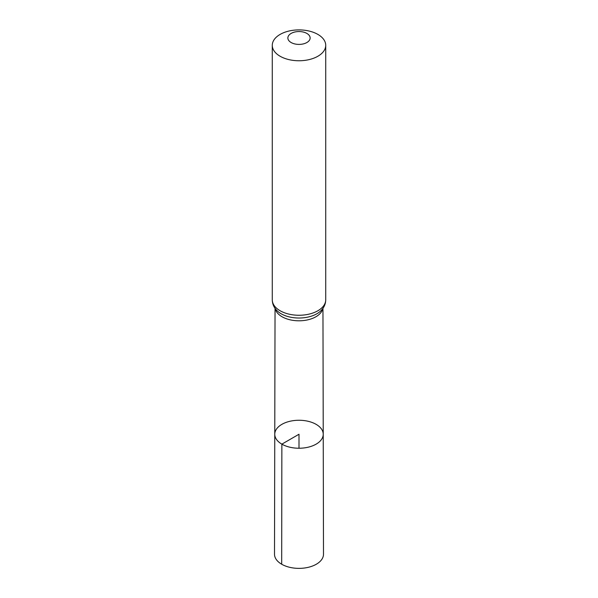 <?xml version="1.0" encoding="UTF-8"?>
<svg xmlns="http://www.w3.org/2000/svg" width="598" height="598" viewBox="0 0 598 598"><rect width="100%" height="100%" fill="white"/><g stroke="black" fill="none" stroke-linecap="round" stroke-linejoin="round"><path stroke-width="0.9" d="M281.867 444.142A24.234 13.993 0 0 0 308.291 447.169A24.234 13.993 0 0 0 323.234 434.23A24.234 13.993 0 0 0 299 420.259A24.234 13.993 0 0 0 274.766 434.23A24.234 13.993 0 0 0 281.867 444.142A24.234 13.993 0 0 0 308.291 447.169A24.234 13.993 0 0 0 323.234 434.23L323.496 554.211A24.496 14.143 0 0 1 308.389 567.293A24.496 14.143 0 0 1 281.68 564.228A24.496 14.143 0 0 1 274.504 554.211L274.766 434.23A24.234 13.993 0 0 0 281.867 444.142M291.129 42.525A11.138 6.429 180 0 1 296.115 31.769A11.138 6.429 180 0 1 309.757 39.647A11.138 6.429 180 0 1 291.129 42.525M280.103 56.242A26.723 15.428 180 0 1 272.277 45.328A26.723 15.428 180 0 1 299 29.9A26.723 15.428 180 0 1 325.723 45.328A26.723 15.428 180 0 1 309.226 59.583A26.723 15.428 180 0 1 280.103 56.242M299 448.238L299 434.245L281.867 444.142L281.68 564.228M322.8 308.546A23.95 13.829 180 0 1 306.894 320.027A23.95 13.829 180 0 1 282.062 316.753A23.95 13.829 180 0 1 275.2 308.546M280.103 310.743A26.723 15.428 180 0 1 272.277 299.83C272.367 303.978 273.951 307.604 277.046 310.698A25.34 14.629 180 0 0 281.082 313.741A25.34 14.629 180 0 0 320.954 310.698C324.049 307.604 325.633 303.978 325.723 299.83A26.723 15.428 180 0 1 309.226 314.085A26.723 15.428 180 0 1 280.103 310.743M275.043 308.321L274.766 434.23M322.957 308.321L323.234 434.23M272.277 45.328L272.277 299.83M325.723 45.328L325.723 299.83"/></g></svg>

